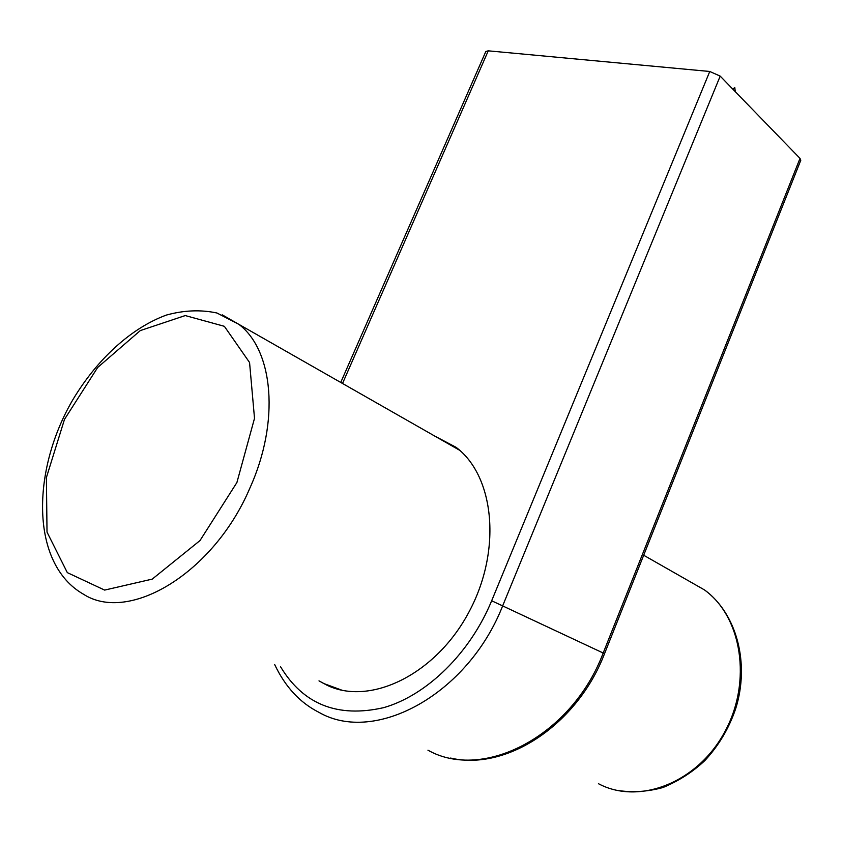 <?xml version="1.0" encoding="UTF-8"?>
<svg xmlns="http://www.w3.org/2000/svg" width="843" height="843" viewBox="0 0 843 843"><rect width="100%" height="100%" fill="white"/><g stroke="black" fill="none" stroke-linecap="round" stroke-linejoin="round"><path stroke-width="1.26" d="M434.63 436.01L455.968 447.254C494.441 475.831 502.238 550.395 468.856 612.218C435.915 674.295 370.404 706.265 327 685.233L318.991 680.87M427.949 750.196L427.97 750.207C483.587 781.672 572.197 735.486 603.188 653.019L604.505 653.746L800.787 160.275L800.007 158.4L720.196 76.112L709.764 71.476L488.255 50.833L485.831 51.486L340.741 382.459M688.594 580.859L704.516 589.942C741.724 616.697 752.409 681.418 724.727 731.945C697.477 782.736 638.973 805.381 598.435 783.695M459.614 450.257L238.875 324.355L216.957 313.006C200.697 309.529 183.785 310.235 166.24 315.113C131.181 328.011 97.293 359.097 73.13 399.266C31.244 470.362 30.316 563.862 83.383 594.167C129.095 623.873 214.006 572.734 249.918 488.002C280.15 421.215 273.29 350.245 238.875 324.355L222.183 314.818M236.904 482.523L199.991 540.574L152.235 579.12L104.637 590.089L67.324 572.629L47.018 532.102L46.397 477.57L64.49 419.371L97.672 367.464L140.296 330.593L185.239 315.567L224.364 326.315L249.56 362.501L254.512 418.339L236.904 482.523M342.521 383.47L488.255 50.833M709.764 71.476L491.669 600.764L603.188 653.019L800.007 158.4M720.196 76.112L502.818 605.464C468.297 694.147 375.009 744.97 318.896 712.314C299.982 702.756 285.24 686.845 274.67 664.558M491.669 600.764C470.162 652.998 426.99 695.285 383.702 707.646C337.674 718.099 303.28 704.463 280.54 666.718M643.683 555.242L704.516 589.942C736.424 613.188 750.165 662.956 735.623 708.879C728.889 728.542 718.626 745.781 704.843 760.597C692.746 771.977 678.794 780.945 662.967 787.52C647.076 791.883 631.46 792.778 616.117 790.207M323.132 683.294L342.005 690.227M735.233 91.613L734.79 87.44L732.799 89.105M604.505 653.746C577.655 724.095 507.043 771.345 450.584 758.057"/></g></svg>
